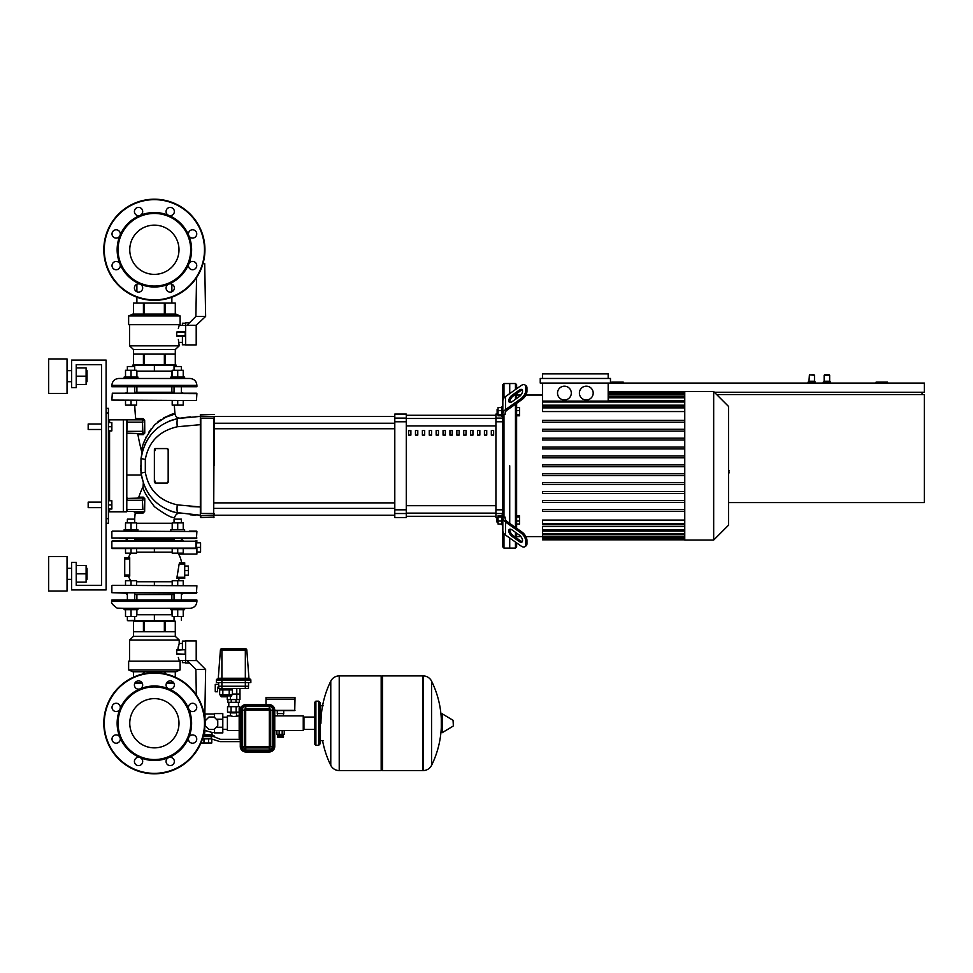 <?xml version="1.0" encoding="UTF-8"?>
<svg xmlns="http://www.w3.org/2000/svg" width="973" height="973" viewBox="0 0 973 973"><rect width="100%" height="100%" fill="white"/><g stroke="black" fill="none" stroke-linecap="round" stroke-linejoin="round"><path stroke-width="1.46" d="M88.178 504.89L88.178 502.129L101.508 502.129L101.508 429.494L88.178 429.494L88.178 423.985L101.508 423.985L101.508 364.68L76.235 364.68L76.235 387.668L71.637 387.668L71.637 360.083L106.106 360.083L106.106 589.93L71.637 589.93L71.637 562.345L76.235 562.345L76.235 585.332L101.508 585.332L101.508 507.651L88.178 507.651L88.178 504.89M88.178 502.129L88.178 507.651M108.404 500.754L111.859 500.754L111.859 504.89L108.404 504.89M111.859 504.89L111.859 509.025L108.404 509.025M88.178 423.985L88.178 429.494M108.404 422.598L111.859 422.598L111.859 426.746L108.404 426.746M111.859 426.746L111.859 430.881L108.404 430.881M887.571 383.07L887.571 382.146L876.077 382.146L876.077 383.07M623.255 383.07L623.255 382.146L611.762 382.146L611.762 383.07M126.794 475.006L141.243 475.006M728.522 502.591L924.35 502.591L924.35 394.564L716.663 394.564M922.051 392.265L922.051 394.564M714.364 392.265L924.35 392.265L924.35 383.07L540.234 383.07L540.234 378.473L610.472 378.473L610.472 383.07M814.486 381.234L808.964 381.234L809.427 374.8L814.486 375.262L814.486 381.234L815.41 382.146L808.052 382.146L808.052 383.07M811.725 374.8L814.024 374.8L811.725 374.8M824.593 374.8L826.892 374.8L824.143 375.262L824.143 381.234L824.143 375.262L824.143 381.234L824.143 375.262L829.653 375.262L829.653 381.234L824.143 381.234L823.219 383.07L823.219 382.146L823.219 383.07L823.219 382.146L830.577 382.146L830.577 383.07M826.892 374.8L829.191 374.8L826.892 374.8M245.792 704.622A5.522 5.522 0 0 0 240.586 708.295A5.522 5.522 0 0 1 245.792 704.622A5.522 5.522 0 0 0 240.282 710.132L240.282 746.449A5.522 5.522 0 0 0 245.792 751.971L269.241 751.971A5.522 5.522 0 0 0 274.751 746.449L274.751 710.132A5.522 5.522 0 0 0 269.241 704.622L245.792 704.622L245.792 705.534L269.241 705.534A4.597 4.597 0 0 1 273.839 710.132L273.839 746.449A4.597 4.597 0 0 1 269.241 751.047L269.241 751.971M266.249 699.101L294.977 699.332L294.746 710.594L274.751 710.594L274.751 715.885L277.512 715.885L277.512 713.586M284.177 730.638L274.751 730.589L274.751 746.449L273.839 746.449M240.586 708.295L239.176 708.295L239.176 738.179L240.282 738.179M226.028 696.802L221.43 696.802L226.028 696.802M219.655 688.531L219.655 689.456L232.401 689.456L232.401 688.531M222.841 688.531L222.841 689.456M229.214 688.531L229.214 689.456M229.214 694.734L232.401 694.734L232.401 689.906L229.214 689.906L229.214 694.734L219.655 694.734L219.655 689.906L222.841 689.906L222.841 694.734M229.214 689.906L222.841 689.906M250.852 680.03A0.924 0.924 0 0 0 249.927 679.105L217.295 679.105A0.924 0.924 0 0 0 216.371 680.03L250.852 680.03A0.924 0.924 0 0 0 249.927 679.105A0.924 0.924 0 0 1 250.852 680.03L250.852 682.56L216.371 682.56L216.371 680.03A0.924 0.924 0 0 1 217.295 679.105A0.924 0.924 0 0 0 216.371 680.03M218.67 682.56L218.67 686.233L221.893 686.233L221.893 678.254L218.28 678.254A0.924 0.924 0 0 1 217.356 679.105A0.924 0.924 0 0 0 218.28 678.254L220.409 650.049L245.33 650.049L245.33 648.772L221.783 648.772A1.374 1.374 0 0 0 220.409 650.049A1.374 1.374 0 0 1 221.783 648.772A1.374 1.374 0 0 0 220.409 650.049M249.866 679.105A0.924 0.924 0 0 1 248.942 678.254L246.814 650.049A1.374 1.374 0 0 0 245.439 648.772L245.33 648.772M246.814 650.049A1.374 1.374 0 0 0 245.439 648.772A1.374 1.374 0 0 1 246.814 650.049L245.33 650.049L245.33 678.254L221.893 678.254L221.893 648.772M232.401 694.053L239.978 694.053L232.401 694.053M236.792 688.531L236.792 699.563L227.244 699.563L227.244 696.802M239.978 688.531L239.978 699.563L236.792 699.563M218.767 687.157L217.563 687.157L217.563 691.754L215.264 691.754L215.264 684.396L218.67 684.396M218.767 686.233L218.767 688.531L248.456 688.531L248.456 686.233M221.893 688.531L221.893 686.233L248.553 686.233L248.553 682.56M266.018 699.332L266.018 704.622M283.715 710.594L283.715 713.586L277.281 713.586L277.281 710.594L283.715 710.594M280.504 737.218L283.484 737.218L283.484 735.831L277.512 735.831L277.512 737.218L280.504 737.218M278.205 734.311L278.205 735.235L282.802 735.235L282.802 734.311M283.484 713.586L283.484 715.885L277.512 715.885M276.819 730.589L279.142 730.638L279.142 734.311L284.238 734.311L284.238 730.638L282.182 730.638L282.182 734.311M227.402 715.885L227.402 730.589L227.402 715.885L230.625 715.885L230.163 712.431M227.402 730.589L239.176 730.589M284.177 730.589L303.248 730.589L303.248 715.885L303.248 730.589M283.484 715.885L303.248 715.885M230.625 715.885L233.605 716.517L239.176 715.885M222.805 717.174L227.171 717.174M222.805 729.3L227.171 729.3M236.597 715.885L236.597 712.893L230.625 712.893M237.169 712.2L230.054 712.2M276.831 730.638L276.758 734.311L279.142 734.311M276.891 730.638L276.891 734.311M279.142 730.638L282.182 730.638M294.977 697.495L294.977 699.101L266.018 699.101L266.018 697.495L294.977 697.495M240.282 741.621L219.983 741.621L211.263 738.872L211.263 736.573L213.598 736.573L220.433 739.322L240.282 739.322M202.469 738.872L211.263 738.872M203.296 736.014L214.303 736.014L203.15 736.573L211.263 736.573M200.924 743.007L211.773 743.007L211.773 738.872M208.55 738.872L208.55 743.007M203.977 738.872L203.977 743.007M214.534 714.048L205.06 714.048L204.646 733.314L205.06 730.516L212.005 732.426L212.005 734.724L214.303 736.014M203.892 733.472L204.646 733.314L204.646 728.668M203.625 734.724L212.005 734.724M212.005 732.426L214.534 732.426M214.534 729.02L214.534 732.888L222.805 732.888L222.805 713.586L214.534 713.586L214.534 717.454M216.322 719.242L222.805 719.242M216.322 727.232L222.805 727.232M217.757 720.665L217.757 725.809L214.121 729.446L208.976 729.446L205.339 725.809L205.339 720.665L208.976 717.028L214.121 717.028L217.757 720.665M230.431 699.563L230.431 696.802M239.358 699.563L239.358 702.324L227.864 702.324L227.864 699.563M235.989 702.324L235.989 699.563M231.233 702.324L231.233 699.563M239.176 712.2L227.524 712.2L227.524 706.69L239.699 706.69L239.699 708.295M236.135 712.2L236.135 706.69M231.088 712.2L231.088 706.69M323.255 740.708L320.032 740.708L320.032 705.766L323.255 705.766M423 770.58L423 675.894L423.121 770.58A9.426 9.426 0 0 0 431.574 765.325L431.574 681.149A9.426 9.426 0 0 0 423.121 675.894L382.547 675.894L382.547 770.58L423 770.58M441.28 723.243L441.28 714.255L442.143 713.756L442.143 732.718L441.28 732.219L441.28 723.243M453.345 723.243L453.345 720.811L453.345 723.243M320.956 723.243A95.159 95.159 0 0 1 330.771 681.149A9.426 9.426 0 0 1 339.224 675.894L381.173 675.894L381.173 770.58L339.334 770.58L339.334 675.894L339.224 770.58A9.426 9.426 0 0 1 330.771 765.325L330.771 681.149L330.771 765.325A95.159 95.159 0 0 1 322.574 740.708M314.51 729.422L303.941 729.422L303.941 717.052L314.51 717.052M318.658 701.168L315.897 701.168L315.897 745.306L318.658 745.306L318.658 701.168L320.032 702.555L320.032 743.919L318.658 745.306M196.899 531.55L112.321 531.088L196.899 531.55L196.437 538.446L119.448 538.446M183.338 538.446L181.392 539.358M174.045 539.358L134.712 539.358M127.366 539.358L125.42 538.446M196.437 538.446L189.309 538.446M196.437 531.088L189.309 531.088M119.448 531.088L112.321 531.088M154.379 698.626A24.617 24.617 0 0 1 178.996 723.243A24.617 24.617 0 0 1 154.379 747.86A24.617 24.617 0 0 1 129.762 723.243A24.617 24.617 0 0 1 154.379 698.626M154.379 773.803A50.56 50.56 0 0 1 103.807 723.243A50.56 50.56 0 0 1 154.379 672.671A50.56 50.56 0 0 1 204.938 723.243A50.56 50.56 0 0 1 154.379 773.803A50.56 50.56 0 0 1 103.807 723.243A50.56 50.56 0 0 1 154.379 672.671M140.124 688.835A37.229 37.229 0 0 1 168.621 688.835A4.135 4.135 0 0 1 167.283 682.085A4.135 4.135 0 0 1 173.133 682.085A4.135 4.135 0 0 1 168.621 688.835A37.229 37.229 0 0 1 188.774 708.989A4.135 4.135 0 0 1 192.605 703.272A4.135 4.135 0 0 1 196.741 707.407A4.135 4.135 0 0 1 188.774 708.989A37.229 37.229 0 0 1 188.774 737.485A4.135 4.135 0 0 1 195.524 736.147A4.135 4.135 0 0 1 195.524 741.998A4.135 4.135 0 0 1 188.774 737.485A37.229 37.229 0 0 1 168.621 757.639A4.135 4.135 0 0 1 174.349 761.458A4.135 4.135 0 0 1 170.214 765.593A4.135 4.135 0 0 1 168.621 757.639A37.229 37.229 0 0 1 119.983 708.989A37.229 37.229 0 0 1 140.124 688.835A4.135 4.135 0 0 1 134.408 685.016A4.135 4.135 0 0 1 138.543 680.881A4.135 4.135 0 0 1 140.124 688.835M154.379 759.548A36.317 36.317 0 0 1 118.061 723.243A36.317 36.317 0 0 1 154.379 686.926A36.317 36.317 0 0 1 190.696 723.243A36.317 36.317 0 0 1 154.379 759.548M141.474 764.389A4.135 4.135 0 0 1 135.624 764.389A4.135 4.135 0 0 1 140.124 757.639A4.135 4.135 0 0 1 141.474 764.389M116.152 743.202A4.135 4.135 0 0 1 112.017 739.066A4.135 4.135 0 0 1 119.983 737.485A4.135 4.135 0 0 1 116.152 743.202M113.233 710.326A4.135 4.135 0 0 1 113.233 704.476A4.135 4.135 0 0 1 119.983 708.989A4.135 4.135 0 0 1 113.233 710.326M154.379 225.14A24.617 24.617 0 0 0 129.762 249.757A24.617 24.617 0 0 0 154.379 274.374A24.617 24.617 0 0 0 178.996 249.757A24.617 24.617 0 0 0 154.379 225.14M204.938 249.757A50.56 50.56 0 0 0 154.379 199.197A50.56 50.56 0 0 0 103.807 249.757A50.56 50.56 0 0 0 154.379 300.329A50.56 50.56 0 0 0 204.938 249.757M154.379 286.999A37.229 37.229 0 0 0 188.774 235.515L188.774 235.515A37.229 37.229 0 0 0 140.124 215.361A4.135 4.135 0 0 0 141.474 208.611A4.135 4.135 0 0 0 135.624 208.611A4.135 4.135 0 0 0 140.124 215.361L140.124 215.361A37.229 37.229 0 0 0 119.983 235.515A4.135 4.135 0 0 0 116.152 229.798A4.135 4.135 0 0 0 112.017 233.934A4.135 4.135 0 0 0 119.983 235.515L119.983 235.515A37.229 37.229 0 0 0 119.983 264.011A4.135 4.135 0 0 0 113.233 262.674A4.135 4.135 0 0 0 113.233 268.524A4.135 4.135 0 0 0 119.983 264.011L119.983 264.011A37.229 37.229 0 0 0 140.124 284.165A4.135 4.135 0 0 0 134.408 287.984A4.135 4.135 0 0 0 138.543 292.119A4.135 4.135 0 0 0 140.124 284.165L140.124 284.165A37.229 37.229 0 0 0 154.379 286.999M154.379 286.074A36.317 36.317 0 0 0 190.696 249.757A36.317 36.317 0 0 0 154.379 213.452A36.317 36.317 0 0 0 118.061 249.757A36.317 36.317 0 0 0 154.379 286.074M168.621 284.165A4.135 4.135 0 0 0 167.283 290.915A4.135 4.135 0 0 0 173.133 290.915A4.135 4.135 0 0 0 168.621 284.165A4.135 4.135 0 0 1 168.633 284.165M188.774 264.011A4.135 4.135 0 0 0 192.605 269.728A4.135 4.135 0 0 0 196.741 265.593A4.135 4.135 0 0 0 188.774 264.011L188.774 264.011M188.774 235.515A4.135 4.135 0 0 0 195.524 236.853A4.135 4.135 0 0 0 195.524 231.002A4.135 4.135 0 0 0 188.774 235.515L188.774 235.515M168.621 215.361A4.135 4.135 0 0 0 174.349 211.542A4.135 4.135 0 0 0 170.214 207.407A4.135 4.135 0 0 0 168.621 215.361A4.135 4.135 0 0 1 168.621 215.361M170.822 531.088L170.822 529.713L177.718 529.713L177.718 522.902L183.228 522.902L183.228 529.713M181.392 522.902L181.392 519.132L174.045 519.132L174.045 522.902M174.045 519.132L181.392 519.132M183.228 553.151L172.197 553.151L172.197 548.553L136.548 548.553L136.548 553.151L125.517 553.151L125.517 548.553L112.321 548.553L195.914 548.553L183.228 548.553L183.228 553.151M177.718 548.553L177.718 553.151M172.197 529.713L172.197 522.902L177.718 522.902M177.718 529.713L184.615 529.713L184.615 531.088M124.143 531.088L124.143 529.713L131.039 529.713L131.039 522.902L136.548 522.902L136.548 529.713M134.712 522.902L134.712 519.132L127.366 519.132L127.366 522.902M127.366 519.132L134.712 519.132M131.039 548.553L131.039 553.151M125.517 529.713L125.517 522.902L131.039 522.902M131.039 529.713L137.935 529.713L137.935 531.088M196.899 542.812L200.572 542.812L200.572 552.007L196.899 552.007M181.635 562.808A26.307 26.307 0 0 0 178.594 554.075L177.804 553.151L178.594 554.075L196.899 554.075L196.899 547.41L200.572 547.41M184.712 566.031L188.397 566.031L188.397 575.213L184.712 575.213M184.712 570.628L188.397 570.628M131.039 608.32L124.143 608.32L124.143 609.694L137.935 609.694L137.935 608.32M134.712 616.505L134.712 620.263L127.816 620.725L174.495 620.725M136.548 585.332L136.548 580.735L125.517 580.735L125.517 585.332M131.039 585.332L131.039 580.735M125.517 609.694L125.517 616.505L136.548 616.505L136.548 609.694M131.039 609.694L131.039 616.505M170.822 608.32L170.822 609.694L184.615 609.694L184.615 608.32L177.718 608.32M183.228 585.332L183.228 580.735L172.197 580.735L172.197 585.332M177.718 585.332L177.718 580.735M172.197 609.694L172.197 616.505L183.228 616.505L183.228 609.694M177.718 609.694L177.718 616.505M130.698 553.151A26.307 26.307 0 0 0 128.46 557.748L124.726 557.748L129.737 557.748L129.713 558.903L129.737 557.748L129.713 558.903L124.726 558.903L124.726 557.748M179.494 562.808L184.712 562.808L184.712 578.436L179.312 578.436A26.307 26.307 0 0 1 178.059 580.735M129.713 558.903L129.737 576.138L129.713 574.994L129.737 576.138L129.713 574.994L129.737 576.138L124.726 576.138L128.46 576.138A26.307 26.307 0 0 0 130.698 580.735M196.899 585.795L112.321 585.332L196.899 585.795L196.437 593.153L111.859 592.691L125.42 593.153L127.366 594.527M196.437 593.153L183.338 593.153L181.392 594.527M174.045 594.527L134.712 594.527M184.712 563.963L179.154 563.963L180.114 563.963L179.154 563.963L176.977 577.293L178.035 577.293M184.712 578.436L176.964 578.436M196.364 547.41L196.899 540.745L195.901 540.745L195.914 548.553M181.963 539.358L183.338 540.745L112.321 540.745L125.42 540.745L112.321 540.745L125.42 540.745L126.794 539.358M124.726 576.138L124.726 558.903M196.899 601.423L196.899 600.037L111.859 600.037L111.859 601.423C110.727 602.555 112.491 604.792 117.137 608.125L124.143 608.32L117.137 608.125C112.491 604.792 110.727 602.555 111.859 601.423L196.899 601.423C196.485 605.607 194.186 607.906 190.003 608.32L184.615 608.32L190.003 608.32C194.186 607.906 196.485 605.607 196.899 601.423M171.868 600.037L171.868 594.527M136.889 600.037L136.889 594.527M126.806 608.32L182.085 608.271M136.548 614.754L154.379 614.754L154.379 620.725M154.379 614.754L172.197 614.754M134.809 683.241L142.289 683.241M166.468 683.241L173.948 683.241M196.437 660.302L196.437 641.183L196.437 660.266L196.437 641.183L196.437 660.266L205.631 669.46L195.877 669.46L187.023 660.594L196.205 660.594L196.205 640.952L185.636 640.952L185.636 663.014L189.443 663.014M205.631 669.46L204.768 719.023M195.877 669.46L196.327 695.002M196.522 706.082L196.558 708.587M185.636 662.637L182.413 662.637L182.413 660.497M185.636 641.098L182.413 641.098L182.413 649.684L185.636 649.684M175.286 621.188L165.313 621.188L165.313 631.757L175.286 631.757L175.298 621.188L175.298 636.354L133.459 636.354L129.555 640.039L129.555 661.178M165.313 621.188L144.405 621.188L144.405 631.757L164.352 631.757L164.352 621.188M144.405 621.188L133.471 621.188L133.471 631.757L143.432 631.757L143.432 621.188M133.471 621.188L133.459 636.354M175.298 636.354L179.202 640.039L129.555 640.039M182.413 643.481L179.202 643.481L177.816 649.684L178.363 646.364M185.636 660.497L179.202 660.497L179.202 661.178M178.339 657.493L179.202 660.497M128.631 669.91L128.631 661.178L180.114 661.178L180.114 669.91L175.979 671.747L132.778 671.747L128.631 669.91L180.114 669.91M179.202 640.039L179.202 643.481M185.174 654.282L185.174 649.684L176.721 650.146L176.721 653.82L185.174 654.282L176.94 654.282M135.065 682.791L142.034 682.791M166.724 682.791L173.693 682.791M175.286 671.747L175.286 677.196M165.313 673.875L165.313 671.747M164.352 671.747L164.352 673.669M144.405 673.669L144.405 671.747M143.432 671.747L143.432 673.875M133.471 677.196L133.471 671.747L133.459 677.196M176.94 649.684L182.413 649.684M185.6 650.329L185.004 649.721M129.713 574.994L129.737 576.138L129.713 574.994L124.726 574.994M170.822 378.473L170.822 377.098L177.718 377.098L177.718 370.287L183.228 370.287L183.228 377.098M181.392 370.287L181.392 366.517L174.045 366.517L174.045 370.287M174.045 366.517L181.392 366.517M183.228 400.535L183.228 405.133L172.197 405.133L172.197 400.535M177.718 400.535L177.718 405.133M172.197 377.098L172.197 370.287L177.718 370.287M177.718 377.098L184.615 377.098L184.615 378.473L177.718 378.473M131.039 378.473L124.143 378.473L124.143 377.098L131.039 377.098L131.039 370.287L136.548 370.287L136.548 377.098M134.712 370.287L134.712 366.517L127.366 366.517L127.366 370.287M127.366 366.517L134.712 366.517M136.548 400.535L136.548 405.133L125.517 405.133L125.517 400.535M131.039 400.535L131.039 405.133M125.517 377.098L125.517 370.287L131.039 370.287M131.039 377.098L137.935 377.098L137.935 378.473M196.899 385.369L196.899 386.743L111.859 386.743L111.859 385.369C112.26 381.185 114.559 378.886 118.755 378.473L124.143 378.473L118.755 378.473C114.559 378.886 112.26 381.185 111.859 385.369L196.899 385.369C196.485 381.185 194.186 378.886 190.003 378.473L184.615 378.473L190.003 378.473C194.186 378.886 196.485 381.185 196.899 385.369M171.868 386.743L171.868 392.265M136.889 386.743L136.889 392.265M126.806 378.473L182.085 378.509M132.547 366.067L132.547 365.143L176.21 365.143L176.21 366.067M136.548 371.114L154.379 371.114L154.379 365.143M154.379 371.114L172.197 371.114M196.437 325.614L196.437 344.685L196.205 325.274L205.631 316.42L195.877 316.42L187.023 325.274L196.205 325.274L196.205 344.916L185.636 344.916L185.636 322.854L189.443 322.854M205.631 316.42L204.707 263.549L203.029 263.549M195.877 316.42L196.558 277.646M185.636 323.231L182.413 323.231L182.413 325.383M185.636 344.783L182.413 344.783L182.413 336.184L185.636 336.184M175.286 364.68L165.313 364.68L165.313 354.111L175.286 354.111L175.298 364.68L175.298 349.514L179.202 345.841L178.363 339.504M133.471 364.68L133.471 354.111L143.432 354.111L143.432 364.68L133.471 364.68L133.459 349.514L129.555 345.841L129.555 324.69M182.413 342.387L179.202 342.387M185.636 325.383L179.202 325.383L179.202 324.69M178.339 328.375L179.202 325.383M177.816 331.586L185.174 331.586L177.816 331.586M128.631 315.957L128.631 324.69L180.114 324.69L180.114 315.957L175.979 314.121L132.778 314.121L128.631 315.957L180.114 315.957L175.979 314.121M133.459 303.089L133.459 314.121L133.459 303.089L175.298 303.089L175.286 314.121M165.313 303.089L165.313 314.121M164.352 314.121L164.352 303.089M144.405 303.089L144.405 314.121M143.432 314.121L143.432 303.089M176.94 336.184L182.413 336.184M176.721 335.721L176.721 332.048L185.174 332.048L185.174 335.721L176.721 335.721M179.202 345.841L129.555 345.841M144.405 364.68L144.405 354.111L164.352 354.111L164.352 364.68L143.432 364.68M165.313 364.68L164.352 364.68M175.298 349.514L133.459 349.514M119.448 400.535L196.437 400.535L111.859 400.073L112.321 393.189L196.437 393.189L181.392 393.189L181.392 386.743M196.437 393.189L189.309 393.189M162.99 393.189L145.755 393.189M137.485 393.189L134.712 393.189L134.712 386.743M174.045 392.265L134.712 392.265M127.366 392.265L125.42 393.189M127.366 386.743L127.366 393.189L119.448 393.189M183.338 393.189L181.392 392.265M174.045 386.743L174.045 393.189L171.272 393.189M112.321 393.189L196.899 393.639L196.437 400.535L189.309 400.535M728.522 461.056L728.522 470.579M729.081 470.579L728.522 473.875M729.081 472.671L728.522 474.082M502.822 517.441L502.822 530.443A9.195 6.507 0 0 0 505.51 535.041L505.51 522.039A9.195 6.507 180 0 1 502.822 517.441L502.822 415.313L503.965 414.498L503.965 517.137L505.121 517.137L505.121 518.11A6.896 4.877 0 0 0 507.14 521.564L522.075 532.122L520.932 532.936A6.896 3.442 54.7 0 1 525.797 541.268L526.952 540.453A6.896 3.442 -125.3 0 0 522.075 532.122M503.965 533.593L503.965 548.103L515.459 548.103L515.459 542.07M509.718 465.812L509.718 523.389L509.718 465.812M509.718 538.008L509.718 548.103L509.718 538.008M516.614 388.738L516.614 384.676L515.459 383.532L509.718 383.532L509.718 393.615L509.718 383.532L503.965 383.532L503.965 398.042M505.121 414.498L505.121 413.513L505.121 414.498L503.965 414.498M502.822 415.106L502.822 384.676L503.965 383.532M503.965 548.103L502.822 546.948L502.822 524.763L501.898 524.763L501.898 515.106L502.822 515.106M502.822 415.313L502.822 414.182A9.195 6.507 0 0 1 505.51 409.597L520.932 398.687L522.075 399.502A6.896 3.442 -54.7 0 0 526.952 391.182L525.797 390.368A6.896 3.442 125.3 0 1 520.932 398.687M505.51 409.597L505.51 396.583A9.195 6.507 180 0 0 502.822 401.18L502.822 414.182M502.822 516.31L503.965 517.137M505.51 522.039L520.932 532.936M505.121 518.11L505.121 517.137M505.51 535.041L520.932 545.938A6.896 3.442 54.7 0 0 524.909 546.692A6.896 3.442 54.7 0 0 525.797 544.515L525.797 541.268M510.059 529.154A4.597 2.299 -125.3 0 0 513.16 535.576L520.446 540.733A4.597 2.299 -125.3 0 0 522.404 541.462M519.302 541.535L512.017 536.391A4.597 2.299 54.7 0 1 509.122 532.584A4.597 2.299 54.7 0 1 509.353 529.385A4.597 2.299 54.7 0 1 512.017 529.884L519.302 535.041A4.597 2.299 54.7 0 1 522.185 538.835A4.597 2.299 54.7 0 1 521.954 542.046A4.597 2.299 54.7 0 1 519.302 541.535L520.446 540.733M524.909 546.692L526.052 545.877A6.896 3.442 -125.3 0 0 526.952 543.7L525.797 544.515M526.952 540.453L526.952 543.7M505.51 396.583L520.932 385.685A6.896 3.442 125.3 0 1 524.909 384.931A6.896 3.442 125.3 0 1 525.797 387.12L526.952 387.923A6.896 3.442 -54.7 0 0 526.052 385.746L524.909 384.931M522.075 399.502L507.14 410.071A6.896 4.877 180 0 0 505.121 413.513M519.302 396.583L512.017 401.74A4.597 2.299 125.3 0 1 509.353 402.25A4.597 2.299 125.3 0 1 509.122 399.039A4.597 2.299 125.3 0 1 512.017 395.245L519.302 390.088A4.597 2.299 125.3 0 1 521.954 389.589A4.597 2.299 125.3 0 1 522.185 392.788A4.597 2.299 125.3 0 1 519.302 396.583M522.404 390.173A4.597 2.299 -54.7 0 0 520.446 390.903L513.16 396.06A4.597 2.299 -54.7 0 0 510.059 402.469M525.797 390.368L525.797 387.12M526.952 387.923L526.952 391.182M502.822 402.311L502.822 406.872L501.898 406.872L501.898 416.517L502.822 416.517M497.118 409.39L497.118 413.987L497.118 409.39L498.042 409.39M501.898 407.59L498.042 407.59L498.042 415.799L501.898 415.799M501.898 410.594L498.042 410.594M501.898 414.693L498.042 414.693M516.614 415.799L519.546 415.799L519.546 407.59L516.614 407.59M516.614 414.693L519.546 414.693M516.614 410.594L519.546 410.594M684.761 465.812L684.761 391.572L713.671 391.572L713.671 540.051L684.761 540.051L684.761 465.812M713.671 540.051L728.522 525.201L728.522 406.422L713.671 391.572M684.761 411.555L542.533 411.555L542.533 406.945L684.761 406.945M684.761 405.194L542.533 405.194L542.533 383.07M684.761 400.645L608.174 400.645M564.413 386.184A6.896 6.896 0 0 1 571.309 393.08A6.896 6.896 0 0 1 564.413 399.976A6.896 6.896 0 0 1 557.517 393.08A6.896 6.896 0 0 1 564.413 386.184M586.293 386.184A6.896 6.896 0 0 1 593.189 393.08A6.896 6.896 0 0 1 586.293 399.976A6.896 6.896 0 0 1 579.397 393.08A6.896 6.896 0 0 1 586.293 386.184M515.459 383.532L515.459 389.553M515.459 394.43L515.459 399.307M515.459 404.184L515.459 527.451M515.459 532.328L515.459 537.193M515.459 548.103L516.614 546.948L516.614 542.885M516.614 538.008L516.614 533.131M516.614 528.254L516.614 403.369M516.614 398.492L516.614 393.615M608.174 383.07L608.174 401.083M542.533 378.473L542.533 373.875L608.174 373.875L608.174 378.473M684.761 533.836L542.533 533.836L542.533 530.99L684.761 530.99M684.761 529.628L542.533 529.628L542.533 526.442L684.761 526.442M684.761 523.766L542.533 523.766L542.533 520.081L684.761 520.081M684.761 466.736L542.533 466.736L542.533 464.899L684.761 464.899M684.761 511.275L542.533 511.275L542.533 509.438L684.761 509.438M684.761 502.372L542.533 502.372L542.533 500.536L684.761 500.536M684.761 493.457L542.533 493.457L542.533 491.62L684.761 491.62M684.761 484.554L542.533 484.554L542.533 482.717L684.761 482.717M684.761 475.639L542.533 475.639L542.533 473.802L684.761 473.802M684.761 455.984L542.533 455.984L542.533 457.821L684.761 457.821M684.761 447.081L542.533 447.081L542.533 448.918L684.761 448.918M684.761 438.166L542.533 438.166L542.533 440.003L684.761 440.003M684.761 429.263L542.533 429.263L542.533 431.1L684.761 431.1M684.761 420.348L542.533 420.348L542.533 422.185L684.761 422.185M542.533 523.766L542.533 524.678L684.761 524.678M542.533 529.628L542.533 530.553L684.761 530.553M542.533 533.836L542.533 539.82L684.761 539.82M497.118 522.233L497.118 517.636L496.656 521.771L498.042 522.233M501.898 516.931L498.042 516.931L498.042 524.033L501.898 524.033M501.898 521.029L498.042 521.029M501.898 515.836L498.042 515.836L498.042 516.931M516.614 515.836L519.546 515.836L519.546 524.033L516.614 524.033M516.614 521.029L519.546 521.029M516.614 516.931L519.546 516.931M406.288 415.313L495.926 415.313M495.926 516.322L406.288 516.322M470.64 435.113L472.939 435.113L472.939 430.516L470.64 430.516L470.64 435.113M477.536 435.113L479.835 435.113L479.835 430.516L477.536 430.516L477.536 435.113M422.379 435.113L424.678 435.113L424.678 430.516L422.379 430.516L422.379 435.113M436.159 435.113L438.458 435.113L438.458 430.516L436.159 430.516L436.159 435.113M484.432 435.113L486.731 435.113L486.731 430.516L484.432 430.516L484.432 435.113M463.744 435.113L466.043 435.113L466.043 430.516L463.744 430.516L463.744 435.113M456.848 435.113L459.147 435.113L459.147 430.516L456.848 430.516L456.848 435.113M429.263 435.113L431.562 435.113L431.562 430.516L429.263 430.516L429.263 435.113M445.354 430.516L443.056 430.516L443.056 435.113L445.354 435.113L445.354 430.516M415.483 435.113L417.782 435.113L417.782 430.516L415.483 430.516L415.483 435.113M452.25 430.516L449.952 430.516L449.952 435.113L452.25 435.113L452.25 430.516M408.587 435.113L410.886 435.113L410.886 430.516L408.587 430.516L408.587 435.113M491.329 435.113L493.627 435.113L493.627 430.516L491.329 430.516L491.329 435.113M406.288 516.383L495.926 516.383M406.288 415.252L495.926 415.252M498.042 414.097L495.926 414.097L495.926 517.527L498.042 517.527M394.795 513.525L394.795 517.527L406.288 517.527L406.288 414.097L394.795 414.097L394.795 513.525L406.288 513.525M214.133 517.064L200.803 517.527L200.803 515.581L214.133 515.118L214.133 513.44L200.803 513.476L200.803 418.159L213.683 418.159L213.683 517.527L214.133 418.195M214.133 465.812L214.133 428.752L394.795 428.752M394.795 423.243L214.133 423.243L214.133 416.395L394.795 416.395M408.587 430.771L410.886 430.516M174.568 517.356C175.845 514.303 177.585 512.99 179.798 513.428C177.585 512.99 175.845 514.303 174.568 517.356A43.493 43.493 0 0 0 174.398 518.779A43.493 43.493 0 0 1 174.568 517.356C172.367 518.427 165.678 514.887 154.476 506.714C146.643 496.498 142.849 489.833 143.067 486.695A83.07 83.07 0 0 0 138.786 497.203L137.692 497.994L138.786 497.203L143.274 497.142A1.143 0.888 -90 0 1 142.423 497.994L142.885 500.292L142.423 497.994L126.794 498.456M142.885 509.487L142.423 500.292L142.423 509.487L127.256 509.487L126.794 511.324L142.423 511.786A1.143 0.693 -90 0 1 143.116 513.026L135.223 513.075A83.07 83.07 0 0 0 134.688 519.12M142.885 511.324L144.649 511.421L144.77 499.563M144.697 505.741L144.673 508.538L144.697 505.741M167.015 416.31L163.659 417.928L175.006 414.036C172.805 412.88 166.042 416.444 154.719 424.714C145.78 436.585 141.438 445.585 141.705 451.752A215.155 215.155 0 0 1 137.923 434.578L143.262 434.639L144.77 433.046L144.673 420.239L143.14 418.621L135.685 418.585A215.155 215.155 0 0 1 134.748 405.133M174.69 414.084L175.006 414.036A175.578 175.578 0 0 1 174.362 405.133M167.015 448.577A1.143 1.143 0 0 1 168.171 449.721L168.171 481.903A1.143 1.143 0 0 1 167.015 483.058L155.522 483.058A1.143 1.143 0 0 1 154.379 481.903L154.379 449.721A1.143 1.143 0 0 1 155.522 448.577L167.283 448.602L168.098 450.11L167.015 448.577L155.522 448.577L154.926 450.706L155.522 448.577M167.015 483.058L168.098 481.513L167.015 483.058L155.522 483.058L154.926 480.93L155.522 483.058M214.133 416.505L200.803 416.055L200.341 414.559L200.341 517.064M195.974 416.48L200.341 416.395L200.341 418.195L200.341 416.395L178.132 418.475C180.382 418.074 180.382 418.074 178.132 418.475L190.222 416.833L178.132 418.475C157.164 423.51 144.782 436.865 140.988 458.563L140.988 473.06C144.782 494.758 157.164 508.125 178.132 513.148L170.92 511.166M174.641 512.345L200.341 515.228L200.341 506.957L177.293 504.865C159.244 500.657 148.589 489.784 145.318 472.246L145.318 459.378C148.589 441.839 159.244 430.966 177.293 426.758A11.494 2.481 -100.7 0 1 178.132 418.475C180.382 418.074 180.382 418.074 178.132 418.475L169.107 421.175L178.132 418.475L171.272 420.336L178.132 418.475L200.341 416.395M143.262 434.639L141.9 434.615L143.262 434.639A1.143 0.839 90 0 0 142.423 433.642L126.794 433.18L127.256 419.849L142.423 419.849L142.423 433.642L142.423 419.849A1.143 0.718 -90 0 0 143.14 418.621M138.336 434.59L136.792 433.642L138.3 434.59M144.77 433.046L142.885 433.18L142.423 419.849L142.885 422.148L126.794 422.148M144.673 420.239L142.885 420.3M154.196 425.25L155.194 424.252L154.196 425.25M157.784 421.929L160.837 419.643L157.784 421.929M143.274 497.142L144.782 498.699L142.423 497.994L142.423 500.292L127.256 500.292L127.256 497.994M143.116 513.026L144.649 511.421M142.885 498.456L142.885 500.292M156.994 503.077L155.935 502.153M149.307 494.746L148.565 493.688M144.04 485.15L143.724 484.359M149.027 494.345L149.818 495.452M169.947 510.801L172.586 511.737M189.796 506.519L200.341 506.957L177.293 504.865A11.494 2.481 -79.3 0 0 178.132 513.148L178.01 513.124M146.582 490.453L145.318 488.057L146.582 490.453M140.988 473.085L143.846 484.663L140.988 473.06L145.318 472.246M144.636 445.038L147.701 439.273M143.432 448.042L140.988 458.563L142.009 452.81L140.988 458.563L145.318 459.378M156.933 428.594L157.735 427.938L156.933 428.594M177.293 426.758L200.341 424.678M195.914 515.143L190.185 514.802L195.914 515.143M140.732 470.166L140.635 468.195L140.732 470.166M140.586 466.468L140.586 465.812M142.642 450.438L143.067 449.112L142.642 450.438M159.426 434.773L155.741 438.057M151.508 488.458L155.035 492.825L151.508 488.458M173.279 414.34L171.005 414.899M151.083 428.911L148.577 432.535M146.364 436.524L143.943 442.362M142.63 446.899L142.411 447.884M141.705 451.752L141.754 453.88L141.705 451.752M168.171 449.721L168.171 481.903M200.341 506.957L200.341 513.44L200.341 506.957M178.132 513.148L176.867 512.893M143.286 483.18L143.08 486.695M155.534 429.835L154.135 431.185M148.382 438.215L144.405 445.598M106.106 523.279L108.404 523.279L108.404 408.356L106.106 408.356M108.404 511.786L126.794 511.786L126.794 419.849L108.404 419.849M87.035 381.696L87.035 370.664L87.035 381.696L86.111 381.696M67.04 376.174L67.04 393.408L48.65 393.408L48.65 358.94L67.04 358.94L67.04 376.174M87.035 579.361L87.035 568.329L87.035 579.361L86.111 579.361M67.04 573.839L67.04 591.073L48.65 591.073L48.65 556.605L67.04 556.605L67.04 573.839M76.235 582.109L86.111 582.109L86.111 565.568L76.235 565.568M76.235 573.839L86.111 573.839M76.235 384.444L86.111 384.444L86.111 367.903L76.235 367.903M76.235 376.174L86.111 376.174M101.508 507.651L101.508 585.332L76.235 585.332L101.508 585.332L101.508 364.68L76.235 364.68L101.508 364.68L101.508 423.985M101.508 502.129L101.508 429.494M274.751 710.132L273.839 710.132M269.241 751.047L245.792 751.047L245.792 751.971M269.241 704.622L269.241 705.534M245.792 751.047A4.597 4.597 0 0 1 241.195 746.449L240.282 746.449M241.195 746.449L241.195 710.132L240.282 710.132M241.195 710.132A4.597 4.597 0 0 1 245.792 705.534M241.268 710.132L241.268 746.449L242.593 749.66L245.792 750.986L269.241 750.986L273.766 746.449L273.766 710.132A4.524 4.524 0 0 0 269.241 705.607L245.792 705.607A4.524 4.524 0 0 0 241.268 710.132L242.18 710.132A3.612 3.612 0 0 1 245.792 706.52L245.792 705.607M241.268 746.449L242.18 746.449L242.18 710.132L244.32 710.132L244.32 746.449L245.792 747.933L269.241 747.933L269.241 746.546L245.792 746.546L245.792 750.061L242.18 746.449L245.695 746.449L245.695 710.132L244.32 710.132A1.472 1.472 0 0 1 245.792 708.66L245.792 706.52L269.241 706.52L269.241 705.607M245.792 750.986L245.792 750.061L269.241 750.061L269.241 750.986M273.766 746.449L269.241 750.061L269.241 747.933L270.713 746.449L269.241 746.546M245.695 710.132L245.792 708.66L269.241 708.66L269.339 710.132L270.713 710.132L270.713 746.449L272.854 746.449L272.854 710.132L270.713 710.132A1.472 1.472 0 0 0 269.241 708.66L269.241 706.52A3.612 3.612 0 0 1 272.854 710.132L273.766 710.132M269.339 710.132L269.339 746.449M245.792 710.035L269.241 710.035M231.538 694.734L231.538 695.89L220.506 695.89L221.43 696.802M248.942 678.254L245.33 678.254L245.33 688.531M274.751 710.363L294.977 710.363M423.121 770.58L423.121 675.894M453.345 725.676L453.065 720.312L442.143 713.756M339.224 675.894L339.224 770.58M196.899 537.984L111.859 537.984L111.859 531.55M204.488 723.243A50.11 50.11 0 0 1 154.379 773.34A50.11 50.11 0 0 1 104.269 723.243A50.11 50.11 0 0 1 154.379 673.134A50.11 50.11 0 0 1 204.488 723.243M154.379 299.866A50.11 50.11 0 0 0 204.488 249.757A50.11 50.11 0 0 0 154.379 199.66A50.11 50.11 0 0 0 104.269 249.757A50.11 50.11 0 0 0 154.379 299.866M111.859 585.795L111.859 592.691L196.899 592.691M176.977 577.293L184.712 577.293M154.379 548.553L154.379 552.153L136.548 552.153M172.197 552.153L154.379 552.153M196.364 541.207L111.859 541.207L111.859 548.103L196.376 548.103M136.548 581.745L154.379 581.745L154.379 585.332M154.379 581.745L172.197 581.745M512.017 536.391L513.16 535.576M519.302 390.088L520.446 390.903M512.017 395.245L513.16 396.06M684.761 393.274L608.174 393.274M684.761 394.929L608.174 394.929M684.761 397.787L608.174 397.787M684.761 407.869L542.533 407.869M684.761 401.995L542.533 401.995M684.761 538.361L542.533 538.361M684.761 536.695L542.533 536.695M495.926 513.136L406.288 513.136M406.288 418.487L495.926 418.487M495.926 425.919L406.288 425.919M406.288 505.705L495.926 505.705M495.926 513.525L502.822 513.525M502.822 509.828L495.926 509.828M495.926 421.796L502.822 421.796M406.288 509.828L394.795 509.828M406.288 418.11L394.795 418.11M394.795 421.796L406.288 421.796M502.822 418.11L495.926 418.11M172.197 523.279L136.548 523.279M200.341 418.195L200.803 416.055M142.885 431.343L126.794 431.343M126.794 500.292L126.794 509.487M106.106 412.953L108.404 412.953M108.404 518.682L106.106 518.682M123.352 419.849L123.352 511.786M109.56 511.786L109.56 509.025M109.56 500.754L109.56 430.881M109.56 422.598L109.56 419.849M136.889 303.089L136.889 297.203M136.889 291.778L136.889 284.189M171.868 284.189L171.868 291.778M171.868 297.203L171.868 303.089M808.964 381.234L808.052 382.146M815.41 382.146L815.41 383.07M829.653 381.234L830.577 382.146M220.506 694.734L220.506 695.89M231.538 695.89L230.625 696.802M205.06 714.048L204.877 713.002M238.434 706.69L238.434 702.324M228.789 706.69L228.789 702.324M431.574 765.325A95.159 95.159 0 0 0 441.28 727.913M441.28 718.56A95.159 95.159 0 0 0 431.574 681.149M453.065 726.162L442.143 732.718M381.173 677.269L382.547 675.894M381.173 769.205L382.547 770.58M315.897 745.306L314.51 743.919L314.51 702.555L315.897 703.929M315.897 701.168L314.51 702.555M315.897 742.545L314.51 743.919M174.045 538.446L174.045 540.745M181.392 540.745L181.392 538.446M127.366 538.446L127.366 540.745M134.712 540.745L134.712 538.446M134.712 593.153L134.712 600.037M127.366 616.505L127.366 620.263M127.366 593.153L127.366 600.037M181.392 593.153L181.392 600.037M181.392 616.505L181.392 620.263M174.045 616.505L174.045 620.263M174.045 593.153L174.045 600.037M136.889 614.754L136.889 609.694M171.868 614.754L171.868 609.694M175.298 671.747L175.298 677.196M171.868 377.098L171.868 371.114M136.889 371.114L136.889 377.098M175.298 303.089L175.298 314.121M498.042 413.987L497.118 413.987M542.533 395.026L525.858 395.026M520.908 395.026L516.614 395.026M684.761 391.803L608.174 391.803M608.174 392.35L684.761 392.35M608.174 394.004L684.761 394.004M608.174 396.862L684.761 396.862M542.533 536.61L525.858 536.61M520.908 536.61L516.614 536.61M542.533 401.083L684.761 401.083M684.761 539.273L542.533 539.273M684.761 537.619L542.533 537.619M684.761 534.761L542.533 534.761M498.042 517.636L497.118 517.636M214.133 515.228L394.795 515.228M394.795 502.871L214.133 502.871M394.795 508.393L214.133 508.393M214.133 414.559L200.341 414.559M135.685 418.585L134.542 419.849L135.685 418.585M135.223 513.075L134.079 511.786L135.223 513.075M175.006 414.036C175.675 416.87 177.402 418.244 180.163 418.135C177.402 418.244 175.675 416.87 175.006 414.036M67.04 381.696L71.637 381.696M67.04 579.361L71.637 579.361M67.04 568.329L71.637 568.329M86.111 568.329L87.035 568.329M67.04 370.664L71.637 370.664M86.111 370.664L87.035 370.664"/></g></svg>
